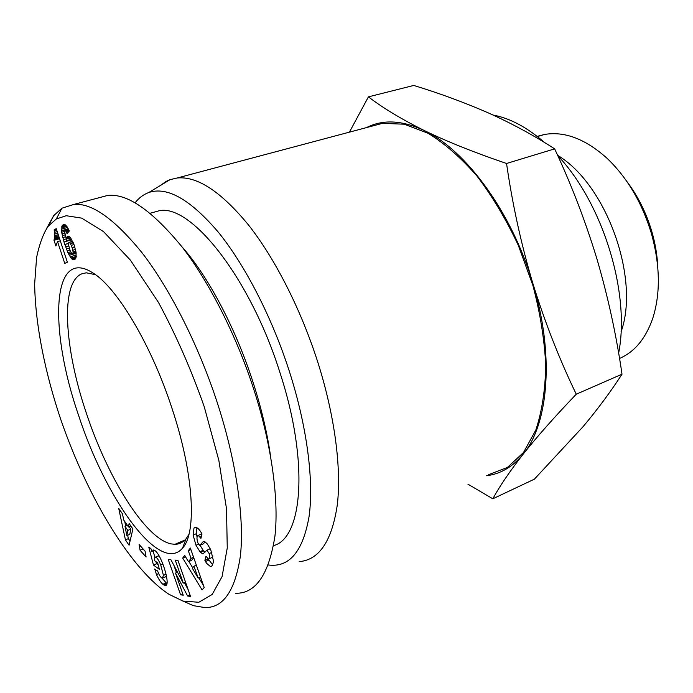 <?xml version="1.0" encoding="UTF-8"?>
<svg xmlns="http://www.w3.org/2000/svg" width="693" height="693" viewBox="0 0 693 693"><rect width="100%" height="100%" fill="white"/><g stroke="black" fill="none" stroke-linecap="round" stroke-linejoin="round"><path stroke-width="1.04" d="M154.73 550.441L151.923 551.637L153.448 549.973L154.816 550.502C161.521 554.582 171.258 586.165 165.289 585.559L162.89 584.26C161.045 582.865 158.896 579.634 156.453 574.566L154.825 568.97M166.112 574.237L163.427 575.415L160.75 564.994C159.035 560.914 157.528 558.393 156.22 557.441L155.431 557.129L154.643 557.83L154.704 560.784L157.683 562.907L159.355 569.325L153.482 565.081L148.778 547.124L150.918 548.613L151.923 551.637M157.995 556.029L159.182 556.055M166.407 575.623L165.428 576.897L162.916 577.997M154.53 569.1L157.588 570.989L159.503 575.476L161.452 577.832L162.379 578.239L163.427 575.415M210.75 549.74L213.435 560.845L213.314 562.525L211.989 565.895L210.577 566.675L206.531 563.27L204.877 560.394L205.942 556.236L208.472 559.069C209.71 558.749 209.944 556.921 209.182 553.594L206.938 550.19L202.919 553.915L200.416 552.408L195.989 545.244L193.113 535.074L193.997 528.049L195.478 527.278C197.392 527.538 199.341 529.374 201.334 532.804L202.001 533.957L200.927 538.366L198.259 535.368C196.63 536.174 196.543 538.756 197.981 543.121L199.783 545.382L202.919 541.926L203.863 541.484L205.119 541.917L207.32 543.97L210.75 549.74M195.772 527.304L193.997 528.049M208.264 559.052L212.699 564.83M183.16 601.169L193.408 605.656L204.643 607.553C223.051 608.151 234.927 591.207 240.28 556.713C244.542 521.353 237.179 464.015 217.42 403.118C197.912 343.165 168.546 286.807 141.848 252.521C114.215 218.642 91.502 202.625 73.701 204.47L61.902 208.221L53.699 215.644L46.353 228.907M56.332 218.971L48.501 225.927C43.668 232.571 39.7 243.061 36.599 257.38L34.65 283.913C35.256 325.485 45.556 374.246 60.819 419.646C89.025 501.316 132.709 570.867 169.092 594.36L182.978 601.091L198.822 602.269L212.179 594.455L222.072 576.602L227.261 547.99L226.507 508.766L218.841 460.377L204.262 406.826C191.485 370.279 176.247 335.516 158.532 302.538L130.397 260.126L103.543 231.635L81.679 218.122L66.259 215.722L56.332 218.971L61.902 208.221M188.938 534.381L186.036 538.816C182.952 542.437 179.253 544.265 174.957 544.3L171.188 543.901C145.253 538.704 107.441 477.364 86.261 412.872C64.388 348.518 60.022 282.657 81.8 273.83L86.278 272.808L95.417 274.653M172.185 408.939C193.901 474.281 196.916 533.047 182.562 548.102C159.719 575.173 105.466 498.588 78.508 415.107C49.16 330.769 51.091 246.058 92.775 272.843C116.753 287.179 151.507 344.975 172.185 408.939M626.922 181.557C637.889 196.067 646.153 212.604 651.715 231.159C655.266 243.338 657.293 255.379 657.787 267.281M537.162 136.382L544.62 134.442C564.682 131.09 585.42 138.981 606.851 158.117C627.009 177.304 641.805 202.235 651.229 232.9C660.143 264.821 660.663 293.252 652.797 318.208C645.746 338.513 634.658 351.94 619.525 358.463M270.391 455.076C267.056 432.224 261.348 408.186 253.266 382.952C235.785 328.309 207.943 275.918 182.051 246.899M273.614 545.599C302.65 538.236 309.208 462.24 280.093 373.068C250.416 278.058 191.155 204.045 159.451 210.681L151.377 212.924M268.442 564.994C289.431 567.662 302.98 551.463 309.087 516.406C313.981 481.176 307.19 427.26 289.561 371.994C272.08 317.446 245.062 265.09 218.278 232.129C190.367 199.454 167.195 186.252 148.761 192.524C143.494 194.438 138.938 197.869 135.092 202.815M299.194 561.642C319.23 559.953 331.938 541.008 337.309 504.807C341.58 468.607 334.84 415.965 317.862 362.387C301.074 309.728 275.242 259.017 248.804 225.355C221.266 191.788 197.401 176.005 177.209 177.988L170.08 179.634L166.233 181.358L159.979 185.741M486.2 475.779C500.476 474.099 512.846 466.839 523.293 454.002C548.717 423.432 554.599 353.976 532.718 282.995C511.668 211.928 465.566 149.705 424.055 130.431C402.061 120.184 382.9 119.239 366.554 127.581M467.922 484.164L492.818 498.795C499.618 486.261 509.771 471.327 523.293 454.002C537.222 436.469 554.885 416.536 576.264 394.213C559.286 359.026 544.767 321.95 532.718 282.995C521.101 243.867 512.378 204.028 506.548 163.479C474.731 152.685 447.228 141.667 424.055 130.431C401.351 119.101 382.805 107.909 368.425 96.855L349.419 132.146M506.548 163.479L554.66 148.865C533.775 135.343 511.59 123.319 488.097 112.812C464.258 102.399 439.466 93.286 413.738 85.447L368.425 96.855M67.368 262.188L64.761 263.392L57.528 241.597L55.899 246.024L54.002 240.298L54.79 235.646L54.167 229.842L56.254 228.664L67.368 262.188M70.669 237.959L74.168 245.019L76.083 252.365L75.935 258.056L73.934 259.702L72.531 259.425L70.963 258.004L67.862 252.599L63.99 241.996L61.642 232.242L62.032 225.892L63.739 224.541L65.125 224.714L67.143 226.871L69.309 231.038L67.039 233.602L65.774 231.038L65.021 230.526L64.553 231.28L66.632 240.627L66.771 237.612L67.619 236.218L69.014 236.33L70.669 237.959M146.102 557.025L140.09 550.277L139.085 544.455L145.097 551.169L146.102 557.025M122.462 513.834L123.701 519.967L128.474 526.923L129.106 523.492L132.9 528.993L129.063 545.226L125.433 539.864L118.711 508.376L122.462 513.834M184.71 555.44L188.461 561.72L191.069 558.385L188.297 550.736L190.35 548.042L204.192 587.508L202.087 589.908L182.701 558.082L184.71 555.44M177.945 560.403L190.54 596.5L187.604 595.989L175.502 573.059L183.238 595.226L180.561 594.759L168.217 559.407L170.885 559.675L183.273 583.09L175.26 560.126L177.945 560.403M57.528 241.597L60.282 240.826M56.436 229.218L54.167 229.842M56.644 229.851L54.288 230.5M57.233 231.618L54.565 232.354M57.762 233.229L54.721 234.061M58.255 234.693L54.79 235.646M58.281 234.788L54.782 235.759M58.636 235.837L54.721 236.928M58.974 236.876L54.582 238.097M59.295 237.846L54.34 239.224M59.589 238.739L54.002 240.298M68.824 236.261L67.091 236.746M69.638 236.815L66.771 237.612M69.742 236.893L66.753 237.734M70.599 237.872L66.623 238.99M71.526 239.258L66.632 240.627M68.616 229.53L64.908 230.552M68.616 229.539L65.021 230.526M68.928 230.163L65.774 231.038M69.205 230.795L66.156 231.644M64.232 224.497L63.046 224.827M64.821 224.601L62.5 225.234M65.437 224.965L62.032 225.892M66.13 225.571L61.712 226.784M66.84 226.42L61.512 227.884M67.516 227.495L61.426 229.166M68.252 228.82L61.478 230.682M68.304 228.907L61.478 230.786M64.562 231.436L61.642 232.242M64.631 233.091L61.902 233.853M65.003 234.884L62.266 235.637M65.506 236.815L62.734 237.586M66.112 238.929L63.314 239.709M71.847 239.787L63.99 241.996M68.416 243.434L64.787 244.456M68.408 243.529L64.821 244.542M68.65 246.006L65.61 246.873M69.239 248.181L66.389 248.995M69.932 250.095L67.134 250.892M70.703 251.784L67.862 252.599M71.648 253.188L68.572 254.071M76.195 253.3L69.213 255.301M76.325 255.041L70.106 256.826M76.265 256.471L70.963 258.004M76.057 257.623L71.751 258.861M76.031 257.718L71.838 258.931M75.684 258.515L72.531 259.425M75.208 259.113L73.241 259.684M74.697 259.477L73.934 259.702M143.061 548.891L140.09 550.277M143.079 549.012L145.123 551.29M128.474 526.923L130.812 525.961M127.651 535.265L128.37 538.643L125.433 539.864M124.714 521.439L125.667 525.944M128.37 538.643L130.041 541.103M191.069 558.385L193.598 557.285M193.745 557.709L191.692 560.308L188.461 561.72M185.551 556.843L182.701 558.082M188.886 561.538L192.697 567.775M198.813 577.78L203.439 585.36M190.904 549.61L188.297 550.736M158.541 573.657L156.453 574.566M166.883 583.627L162.101 578.196M165.93 582.917L162.89 584.26M155.96 561.685L156.505 563.773L153.482 565.081M153.196 551.1L154.851 557.432M156.505 563.773L158.229 565.003M162.942 564.05L160.75 564.994M205.059 541.883L203.37 543.823L200.026 545.261L203.37 543.823M201.005 534.19L201.984 534.008M196.899 527.694L196.44 533.662L193.113 535.074M196.44 533.662L197.046 537.032M198.51 544.161L195.989 545.244M200.043 545.261L203.153 550.303L199.835 551.749M203.153 550.303L205.093 552.087M206.938 550.19L210.066 548.83M212.933 556.029L211.824 557.596L209.035 558.827M208.082 558.991L204.877 560.394M208.853 560.065L205.518 561.529M187.604 595.989L189.986 594.915M185.516 582.094L183.273 583.09M182.735 593.788L180.561 594.759M173.908 565.384L176.446 572.652M177.503 572.184L175.502 573.059M184.407 582.588L188.158 589.665M130.786 529.183L127.824 530.414L124.965 526.23L126.854 535.594L129.808 534.372L130.786 529.183L129.071 526.671M235.62 593.295C255.752 593.667 268.867 574.558 274.965 535.966C279.34 496.786 270.166 439.691 253.855 389.587C238.167 340.497 211.417 285.005 182.432 247.392C152.079 210.351 127.088 193.052 107.467 195.495L97.28 198.207M76.126 252.737L72.644 253.733L73.051 253.023L76.057 252.165M72.652 241.311L68.841 242.385L68.39 244.282L70.149 250.693L71.162 252.65L72.644 253.733M72.739 241.511L68.841 242.385M73.198 242.55L70.227 243.39L69.387 242.455M73.371 242.94L70.227 243.39M74.004 244.577L71.232 245.365L70.461 243.763M74.74 246.777L72.029 247.54L71.232 245.365M74.905 247.314L72.211 248.085L72.029 247.54M75.494 249.463L72.8 250.225L72.211 248.085M75.849 251.109L73.068 251.905L72.8 250.225M73.051 253.023L73.068 251.905M124.965 526.23L127.33 525.259M126.854 535.594L127.824 530.414M193.919 566.25L192.333 568.217L198.198 578.057L193.919 566.25L196.362 565.176M200.52 577.026L198.198 578.057M557.622 155.345C606.41 184.243 640.332 278.829 620.997 331.999M488.634 474.653L507.441 467.411L523.51 452.494L535.828 430.024C541.943 411.503 545.252 390.003 545.755 365.514C544.481 339.778 540.202 313.106 532.908 285.49L518.251 245.183C506.124 219.378 492.316 196.258 476.81 175.84C460.767 157.536 444.49 143.338 427.997 133.238L404.244 124.203L382.475 123.345L371.24 126.334M576.264 394.213L622.011 374.194C616.372 335.247 608.038 296.925 597.011 259.208C585.602 221.63 571.482 184.849 554.66 148.865M492.818 498.795L534.39 479.158L583.012 426.732C597.652 409.268 610.646 391.753 622.011 374.194M493.052 115.047C509.953 118.165 527.096 127.321 544.49 142.498M557.744 155.613C603.179 203.811 630.474 293.46 618.632 353.205M166.831 583.593L163.791 584.935M203.941 541.493L202.919 541.926M201.36 536.564L200.182 537.075M203.742 550.961L200.416 552.408M209.182 553.594L211.876 552.408M158.489 555.812L155.431 557.129M210.577 566.675L211.781 566.138M48.501 225.927L53.707 215.644M184.901 540.055L174.957 544.3M186.036 538.816L182.562 548.102M150.225 213.245L159.451 210.681M148.761 192.524L170.08 179.634M165.289 585.559L166.207 585.152M201.611 533.931L198.259 535.368M202.919 553.915L203.794 553.534M73.701 204.47L107.467 195.495M544.62 134.442L537.396 136.564M382.475 123.345L177.209 177.988"/></g></svg>
